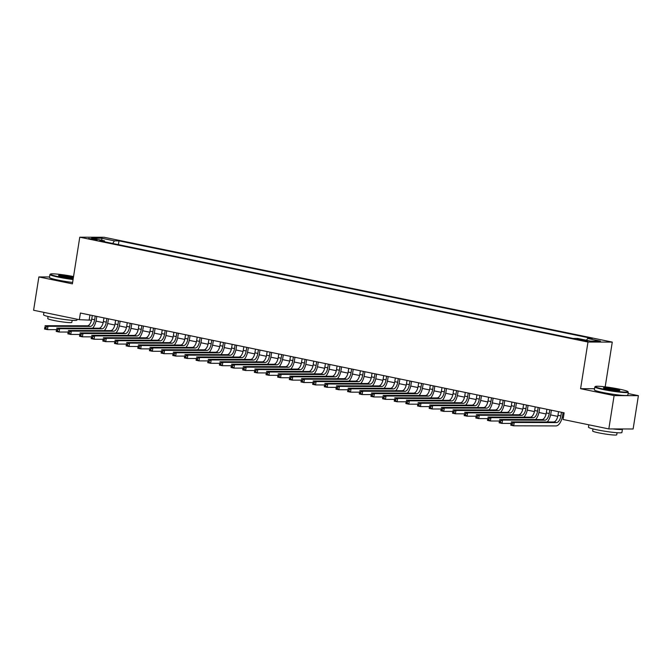 <?xml version="1.0" encoding="UTF-8"?>
<svg xmlns="http://www.w3.org/2000/svg" width="672" height="672" viewBox="0 0 672 672"><rect width="100%" height="100%" fill="white"/><g stroke="black" fill="none" stroke-linecap="round" stroke-linejoin="round"><path stroke-width="1.01" d="M90.745 239.123L97.129 239.812L88.561 238.451L90.745 239.123M612.276 342.098L104.076 237.258L79.775 237.199L587.983 342.04L612.276 342.098L605.186 386.854M594.56 388.727L580.591 388.693L614.107 395.606L638.4 395.665L628.076 393.532M638.4 395.665L633.125 428.988L608.824 428.929L614.107 395.606M608.824 428.929L563.077 419.488L564.136 412.826L80.405 313.034L79.346 319.696L91.518 320.2M585.715 340.393L576.971 339.209L581.65 340.385L587.832 341.048L585.715 340.393L585.623 341.015M104.756 241.828L104.42 240.828L99.826 240.811L573.056 338.436L577.66 338.453L590.478 341.099L600.457 341.124L587.639 338.478L592.234 338.486L118.994 240.862L114.4 240.853L112.694 243.466M104.42 240.828L91.594 238.182L101.581 238.207L114.4 240.853M49.535 276.965L38.875 276.94L33.6 310.254L79.346 319.696M38.875 276.94L72.391 283.853L79.775 237.199M580.591 388.693L587.983 342.04M96.012 321.124L103.169 322.602M107.671 323.534L114.828 325.004M119.322 325.937L126.479 327.415M130.981 328.339L138.138 329.818M142.64 330.742L149.797 332.22M154.291 333.152L161.448 334.622M165.95 335.555L173.107 337.033M177.61 337.957L184.766 339.436M189.26 340.36L196.417 341.838M200.92 342.77L208.076 344.24M212.57 345.173L219.736 346.651M224.23 347.575L231.386 349.054M235.889 349.978L243.046 351.456M247.54 352.388L254.696 353.867M259.199 354.791L266.356 356.269M270.858 357.193L278.015 358.672M282.509 359.604L289.666 361.074M294.168 362.006L301.325 363.485M305.819 364.409L312.984 365.887M317.478 366.811L324.635 368.29M329.137 369.222L336.294 370.692M340.788 371.624L347.945 373.103M352.447 374.027L359.604 375.505M364.106 376.429L371.263 377.908M375.757 378.84L382.914 380.31M387.416 381.242L394.573 382.721M399.076 383.645L406.232 385.123M410.726 386.047L417.883 387.526M422.386 388.458L429.542 389.928M434.036 390.86L441.193 392.339M445.696 393.263L452.852 394.741M457.355 395.665L464.512 397.144M469.006 398.076L476.162 399.554M480.665 400.478L487.822 401.957M492.324 402.881L499.481 404.359M503.975 405.292L511.132 406.762M515.634 407.694L522.791 409.172M527.285 410.096L534.442 411.575M538.944 412.499L546.101 413.977M550.603 414.91L557.76 416.38M562.254 417.312L563.388 417.547M89.947 315L89.2 319.721M586.471 340.267L587.639 338.478M118.398 244.642L118.994 240.862M101.581 238.207L101.976 240.324M558.55 411.667L557.97 415.33A6.77 3.234 -78.3 0 1 553.627 421.982L511.308 421.882L514.223 422.478L513.694 425.813L556.013 425.922A10.156 4.847 101.7 0 0 562.523 415.934L563.052 412.6M561.456 412.272L560.876 415.934A6.77 3.234 -78.3 0 1 556.542 422.587L514.223 422.478L512.333 423.293L511.174 423.058L510.964 424.385L512.123 424.628L512.333 423.293M512.123 424.628L513.694 425.813L510.779 425.208L511.174 423.058M510.779 425.208L510.964 424.385M603.616 389.155A16.523 1.403 9 0 0 620.365 391.751A16.523 1.403 9 0 0 627.908 391.633A16.523 1.403 9 0 0 619.634 389.197A16.523 1.403 9 0 0 595.384 386.484A16.523 1.403 9 0 0 603.616 389.155M627.908 391.633L628.244 392.095A16.926 1.436 -171 0 1 628.286 392.221A16.926 1.436 -171 0 1 603.355 389.558A16.926 1.436 -171 0 1 594.846 386.929A16.926 1.436 -171 0 1 594.922 386.82L595.384 386.484M607.622 389.164A8.266 0.706 -171 0 1 603.49 387.946A8.266 0.706 -171 0 1 607.261 387.887A8.266 0.706 -171 0 1 615.636 389.189A8.266 0.706 -171 0 1 619.752 390.524A8.266 0.706 -171 0 1 607.622 389.164M619.164 390.634A7.854 0.672 9 0 0 615.376 389.584A7.854 0.672 9 0 0 604.01 388.231M622.348 428.963A16.926 1.436 -171 0 1 622.44 429.148L621.911 432.474A16.926 1.436 -171 0 1 596.98 429.811A16.926 1.436 -171 0 1 588.47 427.182L588.84 424.805M622.44 429.148A16.926 1.436 -171 0 1 612.847 428.938M617.072 432.726L616.745 434.801A12.188 1.033 -171 0 1 598.794 432.877A12.188 1.033 -171 0 1 592.662 430.987L592.99 428.912M628.286 392.221L627.824 395.153A16.926 1.436 -171 0 1 602.893 392.49A16.926 1.436 -171 0 1 594.376 389.861L594.846 386.929M73.542 276.545A16.523 1.403 9 0 0 50.467 274.067A16.523 1.403 9 0 0 58.691 276.738A16.523 1.403 9 0 0 73.147 279.082M73.072 279.518A16.926 1.436 -171 0 1 58.439 277.141A16.926 1.436 -171 0 1 49.921 274.512A16.926 1.436 -171 0 1 50.005 274.403L50.467 274.067M73.282 278.216A8.266 0.706 -171 0 1 62.698 276.746A8.266 0.706 -171 0 1 58.565 275.528A8.266 0.706 -171 0 1 62.336 275.47A8.266 0.706 -171 0 1 70.711 276.772A8.266 0.706 -171 0 1 73.408 277.41M73.332 277.872A7.854 0.672 9 0 0 70.451 277.166A7.854 0.672 9 0 0 59.086 275.814M77.12 319.234L76.986 320.065A16.926 1.436 -171 0 1 52.063 317.394A16.926 1.436 -171 0 1 43.546 314.765L43.924 312.388M72.148 320.309L71.82 322.384A12.188 1.033 -171 0 1 53.869 320.46A12.188 1.033 -171 0 1 47.746 318.57L48.073 316.495M72.61 282.45A16.926 1.436 -171 0 1 57.968 280.073A16.926 1.436 -171 0 1 49.459 277.444L49.921 274.512M546.89 409.265L546.311 412.927A6.77 3.234 -78.3 0 1 541.968 419.58L499.649 419.471L502.564 420.076L502.043 423.41L511.064 423.427M549.805 409.87L549.226 413.524A6.77 3.234 -78.3 0 1 544.883 420.185L502.564 420.076L500.682 420.89L499.514 420.655L499.304 421.982L500.472 422.226L500.682 420.89M547.235 421.966A10.156 4.847 101.7 0 0 550.864 413.532L551.393 410.197M500.472 422.226L502.043 423.41L499.128 422.806L499.514 420.655M499.128 422.806L499.304 421.982M535.231 406.862L534.652 410.516A6.77 3.234 -78.3 0 1 530.317 417.178L487.998 417.068L490.913 417.673L490.384 421L499.405 421.025M538.146 407.459L537.566 411.121A6.77 3.234 -78.3 0 1 533.232 417.774L490.913 417.673L489.023 418.488L487.855 418.244L487.645 419.58L488.813 419.824L489.023 418.488M535.584 419.563A10.156 4.847 101.7 0 0 539.213 411.121L539.734 407.786M488.813 419.824L490.384 421L487.469 420.403L487.855 418.244M487.469 420.403L487.645 419.58M523.58 404.46L523.001 408.114A6.77 3.234 -78.3 0 1 518.658 414.775L476.339 414.666L479.254 415.262L478.724 418.597L487.754 418.622M526.495 405.056L525.916 408.719A6.77 3.234 -78.3 0 1 521.573 415.372L479.254 415.262L477.372 416.086L476.204 415.842L475.994 417.178L477.154 417.413L477.372 416.086M523.925 417.161A10.156 4.847 101.7 0 0 527.554 408.719L528.083 405.384M477.154 417.413L478.724 418.597L475.81 417.992L476.204 415.842M475.81 417.992L475.994 417.178M511.921 402.049L511.342 405.712A6.77 3.234 -78.3 0 1 507.007 412.364L464.688 412.264L467.594 412.86L467.074 416.195L476.095 416.22M514.836 402.654L514.256 406.308A6.77 3.234 -78.3 0 1 509.914 412.969L467.594 412.86L465.713 413.675L464.545 413.44L464.335 414.767L465.503 415.01L465.713 413.675M512.274 414.758A10.156 4.847 101.7 0 0 515.894 406.316L516.424 402.982M465.503 415.01L467.074 416.195L464.159 415.59L464.545 413.44M464.159 415.59L464.335 414.767M500.262 399.647L499.682 403.309A6.77 3.234 -78.3 0 1 495.348 409.962L453.029 409.853L455.944 410.458L455.414 413.792L464.436 413.809M503.177 400.252L502.597 403.906A6.77 3.234 -78.3 0 1 498.263 410.567L455.944 410.458L454.054 411.272L452.894 411.037L452.676 412.364L453.844 412.608L454.054 411.272M500.615 412.348A10.156 4.847 101.7 0 0 504.244 403.914L504.773 400.579M453.844 412.608L455.414 413.792L452.5 413.188L452.894 411.037M452.5 413.188L452.676 412.364M488.611 397.244L488.032 400.898A6.77 3.234 -78.3 0 1 483.689 407.56L441.37 407.45L444.284 408.055L443.755 411.382L452.785 411.407M491.526 397.841L490.946 401.503A6.77 3.234 -78.3 0 1 486.604 408.156L444.284 408.055L442.403 408.87L441.235 408.626L441.025 409.962L442.193 410.206L442.403 408.87M488.956 409.945A10.156 4.847 101.7 0 0 492.584 401.503L493.114 398.168M442.193 410.206L443.755 411.382L440.84 410.785L441.235 408.626M440.84 410.785L441.025 409.962M476.952 394.842L476.372 398.496A6.77 3.234 -78.3 0 1 472.038 405.149L429.719 405.048L432.634 405.644L432.104 408.979L441.126 409.004M479.867 395.438L479.287 399.101A6.77 3.234 -78.3 0 1 474.953 405.754L432.634 405.644L430.744 406.468L429.576 406.224L429.366 407.56L430.534 407.795L430.744 406.468M477.305 407.543A10.156 4.847 101.7 0 0 480.925 399.101L481.454 395.766M430.534 407.795L432.104 408.979L429.19 408.374L429.576 406.224M429.19 408.374L429.366 407.56M465.293 392.431L464.722 396.094A6.77 3.234 -78.3 0 1 460.379 402.746L418.06 402.637L420.974 403.242L420.445 406.577L429.467 406.594M468.208 393.036L467.628 396.69A6.77 3.234 -78.3 0 1 463.294 403.351L420.974 403.242L419.084 404.057L417.925 403.822L417.715 405.149L418.874 405.392L419.084 404.057M465.646 405.14A10.156 4.847 101.7 0 0 469.274 396.698L469.804 393.364M418.874 405.392L420.445 406.577L417.53 405.972L417.925 403.822M417.53 405.972L417.715 405.149M453.642 390.029L453.062 393.691A6.77 3.234 -78.3 0 1 448.72 400.344L406.4 400.235L409.315 400.84L408.786 404.166L417.816 404.191M456.557 390.634L455.977 394.288A6.77 3.234 -78.3 0 1 451.634 400.949L409.315 400.84L407.434 401.654L406.266 401.411L406.056 402.746L407.224 402.99L407.434 401.654M453.986 402.73A10.156 4.847 101.7 0 0 457.615 394.296L458.144 390.961M407.224 402.99L408.786 404.166L405.88 403.57L406.266 401.411M405.88 403.57L406.056 402.746M441.983 387.626L441.403 391.28A6.77 3.234 -78.3 0 1 437.069 397.942L394.75 397.832L397.664 398.437L397.135 401.764L406.157 401.789M444.898 388.223L444.318 391.885A6.77 3.234 -78.3 0 1 439.984 398.538L397.664 398.437L395.774 399.252L394.607 399.008L394.397 400.344L395.564 400.579L395.774 399.252M442.336 400.327A10.156 4.847 101.7 0 0 445.964 391.885L446.485 388.55M395.564 400.579L397.135 401.764L394.22 401.167L394.607 399.008M394.22 401.167L394.397 400.344M430.332 385.216L429.752 388.878A6.77 3.234 -78.3 0 1 425.41 395.531L383.09 395.43L386.005 396.026L385.476 399.361L394.506 399.386M433.247 385.82L432.667 389.483A6.77 3.234 -78.3 0 1 428.324 396.136L386.005 396.026L384.124 396.85L382.956 396.606L382.746 397.942L383.905 398.177L384.124 396.85M430.676 397.925A10.156 4.847 101.7 0 0 434.305 389.483L434.834 386.148M383.905 398.177L385.476 399.361L382.561 398.756L382.956 396.606M382.561 398.756L382.746 397.942M418.673 382.813L418.093 386.476A6.77 3.234 -78.3 0 1 413.75 393.128L371.44 393.019L374.346 393.624L373.825 396.959L382.847 396.976M421.588 383.418L421.008 387.072A6.77 3.234 -78.3 0 1 416.665 393.733L374.346 393.624L372.464 394.439L371.297 394.204L371.087 395.531L372.254 395.774L372.464 394.439M419.026 395.522A10.156 4.847 101.7 0 0 422.646 387.08L423.175 383.746M372.254 395.774L373.825 396.959L370.91 396.354L371.297 394.204M370.91 396.354L371.087 395.531M407.014 380.411L406.434 384.073A6.77 3.234 -78.3 0 1 402.1 390.726L359.78 390.617L362.695 391.222L362.166 394.548L371.188 394.573M409.928 381.007L409.349 384.67A6.77 3.234 -78.3 0 1 405.014 391.322L362.695 391.222L360.805 392.036L359.646 391.793L359.428 393.128L360.595 393.372L360.805 392.036M407.366 393.112A10.156 4.847 101.7 0 0 410.995 384.678L411.524 381.343M360.595 393.372L362.166 394.548L359.251 393.952L359.646 391.793M359.251 393.952L359.428 393.128M395.363 378.008L394.783 381.662A6.77 3.234 -78.3 0 1 390.44 388.324L348.121 388.214L351.036 388.811L350.507 392.146L359.537 392.171M398.278 378.605L397.698 382.267A6.77 3.234 -78.3 0 1 393.355 388.92L351.036 388.811L349.154 389.634L347.987 389.39L347.777 390.726L348.944 390.961L349.154 389.634M395.707 390.709A10.156 4.847 101.7 0 0 399.336 382.267L399.865 378.932M348.944 390.961L350.507 392.146L347.592 391.549L347.987 389.39M347.592 391.549L347.777 390.726M383.704 375.598L383.124 379.26A6.77 3.234 -78.3 0 1 378.79 385.913L336.47 385.812L339.385 386.408L338.856 389.743L347.878 389.768M386.618 376.202L386.039 379.865A6.77 3.234 -78.3 0 1 381.704 386.518L339.385 386.408L337.495 387.223L336.328 386.988L336.118 388.324L337.285 388.559L337.495 387.223M384.056 388.307A10.156 4.847 101.7 0 0 387.677 379.865L388.206 376.53M337.285 388.559L338.856 389.743L335.941 389.138L336.328 386.988M335.941 389.138L336.118 388.324M372.044 373.195L371.465 376.858A6.77 3.234 -78.3 0 1 367.13 383.51L324.811 383.401L327.726 384.006L327.197 387.341L336.218 387.358M374.959 373.8L374.38 377.454A6.77 3.234 -78.3 0 1 370.045 384.115L327.726 384.006L325.836 384.821L324.677 384.586L324.458 385.913L325.626 386.156L325.836 384.821M372.397 385.896A10.156 4.847 101.7 0 0 376.026 377.462L376.555 374.128M325.626 386.156L327.197 387.341L324.282 386.736L324.677 384.586M324.282 386.736L324.458 385.913M360.394 370.793L359.814 374.447A6.77 3.234 -78.3 0 1 355.471 381.108L313.152 380.999L316.067 381.604L315.538 384.93L324.568 384.955M363.308 371.389L362.729 375.052A6.77 3.234 -78.3 0 1 358.386 381.704L316.067 381.604L314.185 382.418L313.018 382.175L312.808 383.51L313.975 383.754L314.185 382.418M360.738 383.494A10.156 4.847 101.7 0 0 364.367 375.06L364.896 371.717M313.975 383.754L315.538 384.93L312.631 384.334L313.018 382.175M312.631 384.334L312.808 383.51M348.734 368.39L348.155 372.044A6.77 3.234 -78.3 0 1 343.82 378.706L301.501 378.596L304.416 379.193L303.887 382.528L312.908 382.553M351.649 368.987L351.07 372.649A6.77 3.234 -78.3 0 1 346.735 379.302L304.416 379.193L302.526 380.016L301.358 379.772L301.148 381.108L302.316 381.343L302.526 380.016M349.087 381.091A10.156 4.847 101.7 0 0 352.716 372.649L353.237 369.314M302.316 381.343L303.887 382.528L300.972 381.931L301.358 379.772M300.972 381.931L301.148 381.108M337.084 365.98L336.504 369.642A6.77 3.234 -78.3 0 1 332.161 376.295L289.842 376.194L292.757 376.79L292.228 380.125L301.258 380.15M339.99 366.584L339.41 370.247A6.77 3.234 -78.3 0 1 335.076 376.9L292.757 376.79L290.867 377.605L289.708 377.37L289.498 378.697L290.657 378.941L290.867 377.605M337.428 378.689A10.156 4.847 101.7 0 0 341.057 370.247L341.586 366.912M290.657 378.941L292.228 380.125L289.313 379.52L289.708 377.37M289.313 379.52L289.498 378.697M325.424 363.577L324.845 367.24A6.77 3.234 -78.3 0 1 320.502 373.892L278.183 373.783L281.098 374.388L280.577 377.723L289.598 377.74M328.339 364.182L327.76 367.836A6.77 3.234 -78.3 0 1 323.417 374.497L281.098 374.388L279.216 375.203L278.048 374.968L277.838 376.295L279.006 376.538L279.216 375.203M325.769 376.278A10.156 4.847 101.7 0 0 329.398 367.844L329.927 364.51M279.006 376.538L280.577 377.723L277.662 377.118L278.048 374.968M277.662 377.118L277.838 376.295M313.765 361.175L313.186 364.829A6.77 3.234 -78.3 0 1 308.851 371.49L266.532 371.381L269.447 371.986L268.918 375.312L277.939 375.337M316.68 361.771L316.1 365.434A6.77 3.234 -78.3 0 1 311.766 372.086L269.447 371.986L267.557 372.8L266.389 372.557L266.179 373.892L267.347 374.136L267.557 372.8M314.118 373.876A10.156 4.847 101.7 0 0 317.747 365.434L318.276 362.099M267.347 374.136L268.918 375.312L266.003 374.716L266.389 372.557M266.003 374.716L266.179 373.892M302.114 358.772L301.535 362.426A6.77 3.234 -78.3 0 1 297.192 369.088L254.873 368.978L257.788 369.575L257.258 372.91L266.288 372.935M305.029 359.369L304.45 363.031A6.77 3.234 -78.3 0 1 300.107 369.684L257.788 369.575L255.906 370.398L254.738 370.154L254.528 371.49L255.688 371.725L255.906 370.398M302.459 371.473A10.156 4.847 101.7 0 0 306.088 363.031L306.617 359.696M255.688 371.725L257.258 372.91L254.344 372.305L254.738 370.154M254.344 372.305L254.528 371.49M290.455 356.362L289.876 360.024A6.77 3.234 -78.3 0 1 285.541 366.677L243.222 366.576L246.137 367.172L245.608 370.507L254.629 370.532M293.37 356.966L292.79 360.62A6.77 3.234 -78.3 0 1 288.448 367.282L246.137 367.172L244.247 367.987L243.079 367.752L242.869 369.079L244.037 369.323L244.247 367.987M290.808 369.071A10.156 4.847 101.7 0 0 294.428 360.629L294.958 357.294M244.037 369.323L245.608 370.507L242.693 369.902L243.079 367.752M242.693 369.902L242.869 369.079M278.796 353.959L278.216 357.622A6.77 3.234 -78.3 0 1 273.882 364.274L231.563 364.165L234.478 364.77L233.948 368.105L242.97 368.122M281.711 354.564L281.131 358.218A6.77 3.234 -78.3 0 1 276.797 364.879L234.478 364.77L232.588 365.585L231.428 365.341L231.21 366.677L232.378 366.92L232.588 365.585M279.149 366.66A10.156 4.847 101.7 0 0 282.778 358.226L283.307 354.892M232.378 366.92L233.948 368.105L231.034 367.5L231.428 365.341M231.034 367.5L231.21 366.677M267.145 351.557L266.566 355.211A6.77 3.234 -78.3 0 1 262.223 361.872L219.904 361.763L222.818 362.368L222.289 365.694L231.319 365.719M270.06 352.153L269.48 355.816A6.77 3.234 -78.3 0 1 265.138 362.468L222.818 362.368L220.937 363.182L219.769 362.939L219.559 364.274L220.727 364.518L220.937 363.182M267.49 364.258A10.156 4.847 101.7 0 0 271.118 355.816L271.648 352.481M220.727 364.518L222.289 365.694L219.383 365.098L219.769 362.939M219.383 365.098L219.559 364.274M255.486 349.146L254.906 352.808A6.77 3.234 -78.3 0 1 250.572 359.461L208.253 359.36L211.168 359.957L210.638 363.292L219.66 363.317M258.401 349.751L257.821 353.413A6.77 3.234 -78.3 0 1 253.487 360.066L211.168 359.957L209.278 360.78L208.11 360.536L207.9 361.872L209.068 362.107L209.278 360.78M255.839 361.855A10.156 4.847 101.7 0 0 259.468 353.413L259.988 350.078M209.068 362.107L210.638 363.292L207.724 362.687L208.11 360.536M207.724 362.687L207.9 361.872M243.835 346.744L243.256 350.406A6.77 3.234 -78.3 0 1 238.913 357.059L196.594 356.95L199.508 357.554L198.979 360.889L208.001 360.906M246.742 347.348L246.162 351.002A6.77 3.234 -78.3 0 1 241.828 357.664L199.508 357.554L197.618 358.369L196.459 358.134L196.249 359.461L197.408 359.705L197.618 358.369M244.18 359.453A10.156 4.847 101.7 0 0 247.808 351.011L248.338 347.676M197.408 359.705L198.979 360.889L196.064 360.284L196.459 358.134M196.064 360.284L196.249 359.461M232.176 344.341L231.596 348.004A6.77 3.234 -78.3 0 1 227.254 354.656L184.934 354.547L187.849 355.152L187.328 358.478L196.35 358.504M235.091 344.946L234.511 348.6A6.77 3.234 -78.3 0 1 230.168 355.261L187.849 355.152L185.968 355.967L184.8 355.723L184.59 357.059L185.758 357.302L185.968 355.967M232.52 357.042A10.156 4.847 101.7 0 0 236.149 348.608L236.678 345.274M185.758 357.302L187.328 358.478L184.414 357.882L184.8 355.723M184.414 357.882L184.59 357.059M220.517 341.939L219.937 345.593A6.77 3.234 -78.3 0 1 215.603 352.254L173.284 352.145L176.198 352.75L175.669 356.076L184.691 356.101M223.432 342.535L222.852 346.198A6.77 3.234 -78.3 0 1 218.518 352.85L176.198 352.75L174.308 353.564L173.141 353.321L172.931 354.656L174.098 354.892L174.308 353.564M220.87 354.64A10.156 4.847 101.7 0 0 224.498 346.198L225.028 342.863M174.098 354.892L175.669 356.076L172.754 355.48L173.141 353.321M172.754 355.48L172.931 354.656M208.866 339.528L208.286 343.19A6.77 3.234 -78.3 0 1 203.944 349.843L161.624 349.742L164.539 350.339L164.01 353.674L173.04 353.699M211.781 340.133L211.201 343.795A6.77 3.234 -78.3 0 1 206.858 350.448L164.539 350.339L162.658 351.162L161.49 350.918L161.28 352.254L162.439 352.489L162.658 351.162M209.21 352.237A10.156 4.847 101.7 0 0 212.839 343.795L213.368 340.46M162.439 352.489L164.01 353.674L161.095 353.069L161.49 350.918M161.095 353.069L161.28 352.254M197.207 337.126L196.627 340.788A6.77 3.234 -78.3 0 1 192.293 347.441L149.974 347.332L152.88 347.936L152.359 351.271L161.381 351.288M200.122 337.73L199.542 341.384A6.77 3.234 -78.3 0 1 195.199 348.046L152.88 347.936L150.998 348.751L149.831 348.516L149.621 349.843L150.788 350.087L150.998 348.751M197.56 349.835A10.156 4.847 101.7 0 0 201.18 341.393L201.709 338.058M150.788 350.087L152.359 351.271L149.444 350.666L149.831 348.516M149.444 350.666L149.621 349.843M185.548 334.723L184.968 338.386A6.77 3.234 -78.3 0 1 180.634 345.038L138.314 344.929L141.229 345.534L140.7 348.86L149.722 348.886M188.462 335.32L187.883 338.982A6.77 3.234 -78.3 0 1 183.548 345.635L141.229 345.534L139.339 346.349L138.18 346.105L137.962 347.441L139.129 347.684L139.339 346.349M185.9 347.424A10.156 4.847 101.7 0 0 189.529 338.99L190.058 335.656M139.129 347.684L140.7 348.86L137.785 348.264L138.18 346.105M137.785 348.264L137.962 347.441M173.897 332.321L173.317 335.975A6.77 3.234 -78.3 0 1 168.974 342.636L126.655 342.527L129.57 343.123L129.041 346.458L138.071 346.483M176.812 332.917L176.232 336.58A6.77 3.234 -78.3 0 1 171.889 343.232L129.57 343.123L127.688 343.946L126.521 343.703L126.311 345.038L127.478 345.274L127.688 343.946M174.241 345.022A10.156 4.847 101.7 0 0 177.87 336.58L178.399 333.245M127.478 345.274L129.041 346.458L126.126 345.862L126.521 343.703M126.126 345.862L126.311 345.038M162.238 329.91L161.658 333.572A6.77 3.234 -78.3 0 1 157.324 340.225L115.004 340.124L117.919 340.721L117.39 344.056L126.412 344.081M165.152 330.515L164.573 334.177A6.77 3.234 -78.3 0 1 160.238 340.83L117.919 340.721L116.029 341.536L114.862 341.3L114.652 342.636L115.819 342.871L116.029 341.536M162.59 342.619A10.156 4.847 101.7 0 0 166.211 334.177L166.74 330.842M115.819 342.871L117.39 344.056L114.475 343.451L114.862 341.3M114.475 343.451L114.652 342.636M150.587 327.508L150.007 331.17A6.77 3.234 -78.3 0 1 145.664 337.823L103.345 337.714L106.26 338.318L105.731 341.653L114.752 341.67M153.493 328.112L152.914 331.766A6.77 3.234 -78.3 0 1 148.579 338.428L106.26 338.318L104.37 339.133L103.211 338.898L103.001 340.225L104.16 340.469L104.37 339.133M150.931 340.208A10.156 4.847 101.7 0 0 154.56 331.775L155.089 328.44M104.16 340.469L105.731 341.653L102.816 341.048L103.211 338.898M102.816 341.048L103.001 340.225M138.928 325.105L138.348 328.759A6.77 3.234 -78.3 0 1 134.005 335.42L91.686 335.311L94.601 335.916L94.08 339.242L103.102 339.268M141.842 325.702L141.263 329.364A6.77 3.234 -78.3 0 1 136.92 336.017L94.601 335.916L92.719 336.731L91.552 336.487L91.342 337.823L92.509 338.066L92.719 336.731M139.272 337.806A10.156 4.847 101.7 0 0 142.901 329.372L143.43 326.029M92.509 338.066L94.08 339.242L91.165 338.646L91.552 336.487M91.165 338.646L91.342 337.823M127.268 322.703L126.689 326.357A6.77 3.234 -78.3 0 1 122.354 333.018L80.035 332.909L82.95 333.505L82.421 336.84L91.442 336.865M130.183 323.299L129.604 326.962A6.77 3.234 -78.3 0 1 125.269 333.614L82.95 333.505L81.06 334.328L79.892 334.085L79.682 335.42L80.85 335.656L81.06 334.328M127.621 335.404A10.156 4.847 101.7 0 0 131.25 326.962L131.771 323.627M80.85 335.656L82.421 336.84L79.506 336.244L79.892 334.085M79.506 336.244L79.682 335.42M115.618 320.292L115.038 323.954A6.77 3.234 -78.3 0 1 110.695 330.607L68.376 330.506L71.291 331.103L70.762 334.438L79.792 334.463M118.532 320.897L117.953 324.551A6.77 3.234 -78.3 0 1 113.61 331.212L71.291 331.103L69.409 331.918L68.242 331.682L68.032 333.01L69.191 333.253L69.409 331.918M115.962 333.001A10.156 4.847 101.7 0 0 119.591 324.559L120.12 321.224M69.191 333.253L70.762 334.438L67.847 333.833L68.242 331.682M67.847 333.833L68.032 333.01M103.958 317.89L103.379 321.552A6.77 3.234 -78.3 0 1 99.044 328.205L56.725 328.096L59.632 328.7L59.111 332.035L68.132 332.052M106.873 318.494L106.294 322.148A6.77 3.234 -78.3 0 1 101.951 328.81L59.632 328.7L57.75 329.515L56.582 329.28L56.372 330.607L57.54 330.851L57.75 329.515M104.311 330.59A10.156 4.847 101.7 0 0 107.932 322.157L108.461 318.822M57.54 330.851L59.111 332.035L56.196 331.43L56.582 329.28M56.196 331.43L56.372 330.607M92.299 315.487L91.72 319.141A6.77 3.234 -78.3 0 1 87.385 325.802L45.066 325.693L47.981 326.298L47.452 329.624L56.473 329.65M95.214 316.084L94.634 319.746A6.77 3.234 -78.3 0 1 90.3 326.399L47.981 326.298L46.091 327.113L44.932 326.869L44.713 328.205L45.881 328.448L46.091 327.113M92.652 328.188A10.156 4.847 101.7 0 0 96.281 319.746L96.81 316.411M45.881 328.448L47.452 329.624L44.537 329.028L44.932 326.869M44.537 329.028L44.713 328.205M583.027 340.645L583.153 339.864M560.876 415.934L557.97 415.33M556.542 422.587L553.627 421.982M549.226 413.524L546.311 412.927M544.883 420.185L541.968 419.58M537.566 411.121L534.652 410.516M533.232 417.774L530.317 417.178M525.916 408.719L523.001 408.114M521.573 415.372L518.658 414.775M514.256 406.308L511.342 405.712M509.914 412.969L507.007 412.364M502.597 403.906L499.682 403.309M498.263 410.567L495.348 409.962M490.946 401.503L488.032 400.898M486.604 408.156L483.689 407.56M479.287 399.101L476.372 398.496M474.953 405.754L472.038 405.149M467.628 396.69L464.722 396.094M463.294 403.351L460.379 402.746M455.977 394.288L453.062 393.691M451.634 400.949L448.72 400.344M444.318 391.885L441.403 391.28M439.984 398.538L437.069 397.942M432.667 389.483L429.752 388.878M428.324 396.136L425.41 395.531M421.008 387.072L418.093 386.476M416.665 393.733L413.75 393.128M409.349 384.67L406.434 384.073M405.014 391.322L402.1 390.726M397.698 382.267L394.783 381.662M393.355 388.92L390.44 388.324M386.039 379.865L383.124 379.26M381.704 386.518L378.79 385.913M374.38 377.454L371.465 376.858M370.045 384.115L367.13 383.51M362.729 375.052L359.814 374.447M358.386 381.704L355.471 381.108M351.07 372.649L348.155 372.044M346.735 379.302L343.82 378.706M339.41 370.247L336.504 369.642M335.076 376.9L332.161 376.295M327.76 367.836L324.845 367.24M323.417 374.497L320.502 373.892M316.1 365.434L313.186 364.829M311.766 372.086L308.851 371.49M304.45 363.031L301.535 362.426M300.107 369.684L297.192 369.088M292.79 360.62L289.876 360.024M288.448 367.282L285.541 366.677M281.131 358.218L278.216 357.622M276.797 364.879L273.882 364.274M269.48 355.816L266.566 355.211M265.138 362.468L262.223 361.872M257.821 353.413L254.906 352.808M253.487 360.066L250.572 359.461M246.162 351.002L243.256 350.406M241.828 357.664L238.913 357.059M234.511 348.6L231.596 348.004M230.168 355.261L227.254 354.656M222.852 346.198L219.937 345.593M218.518 352.85L215.603 352.254M211.201 343.795L208.286 343.19M206.858 350.448L203.944 349.843M199.542 341.384L196.627 340.788M195.199 348.046L192.293 347.441M187.883 338.982L184.968 338.386M183.548 345.635L180.634 345.038M176.232 336.58L173.317 335.975M171.889 343.232L168.974 342.636M164.573 334.177L161.658 333.572M160.238 340.83L157.324 340.225M152.914 331.766L150.007 331.17M148.579 338.428L145.664 337.823M141.263 329.364L138.348 328.759M136.92 336.017L134.005 335.42M129.604 326.962L126.689 326.357M125.269 333.614L122.354 333.018M117.953 324.551L115.038 323.954M113.61 331.212L110.695 330.607M106.294 322.148L103.379 321.552M101.951 328.81L99.044 328.205M94.634 319.746L91.72 319.141M90.3 326.399L87.385 325.802"/></g></svg>
